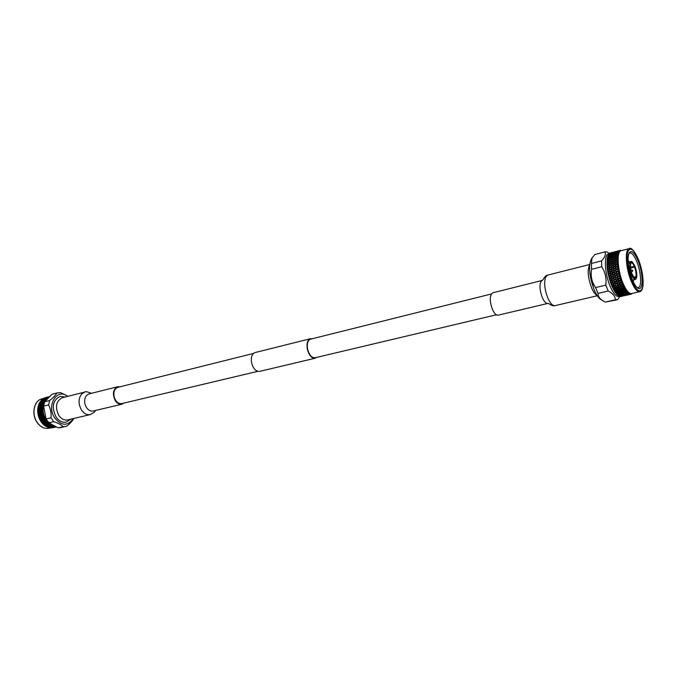 <?xml version="1.0" encoding="UTF-8"?>
<svg xmlns="http://www.w3.org/2000/svg" width="677" height="677" viewBox="0 0 677 677"><rect width="100%" height="100%" fill="white"/><g stroke="black" fill="none" stroke-linecap="round" stroke-linejoin="round"><path stroke-width="1.02" d="M253.41 353.453L117.815 387.346C114.675 388.556 113.406 391.534 114.007 396.273C115.428 401.453 118.018 403.89 121.775 403.594L257.768 371.351M312.156 338.771L310.421 338.72C307.493 339.964 306.453 343.417 307.316 349.087C308.983 355.315 311.606 358.361 315.177 358.226L316.692 357.388M310.421 338.72L254.992 352.59C251.929 353.851 250.795 357.211 251.582 362.677C253.206 368.677 255.864 371.588 259.57 371.394L315.177 358.226M491.316 293.996L310.54 339.177C307.747 340.362 306.757 343.654 307.578 349.053C309.169 354.993 311.665 357.896 315.067 357.769L496.376 314.78M124.001 403.069L121.911 404.203C119.423 404.643 117.206 403.458 115.268 400.649C112.187 393.946 112.983 389.317 117.663 386.745L120.041 386.787M95.601 410.423L94.365 412.191L90.329 414.578L67.683 419.884C64.34 420.485 61.395 419.021 58.848 415.492C54.837 407.021 55.979 401.106 62.292 397.746L84.837 392.051C85.04 391.289 87.24 391.712 91.429 393.312M73.759 418.462L73.759 418.479C72.659 420.722 70.332 423.269 66.778 426.121L60.668 427.602L58.256 427.847L63.215 426.705C61.252 424.75 58.061 423.066 53.635 421.653L51.029 417.785C51.427 413.19 50.614 408.9 48.609 404.914L43.658 406.149L46.07 418.97L51.029 417.785M53.635 421.653L48.668 422.82L58.256 427.847M48.668 422.82L46.07 418.97M73.192 418.598C67.886 426.197 61.793 426.07 54.93 418.208C45.892 405.76 56.97 387.54 67.776 396.367M65.627 426.468L63.215 426.705M45.029 425.63L44.335 425.122M52.518 427.729L51.689 427.864L52.535 427.695M51.274 427.762L50.445 427.856L51.317 427.703M50.623 426.916L50.191 427.813L49.193 427.669L50.022 427.619L51.816 425.308L51.757 425.858L50.453 425.368L50.208 425.782L50.64 424.64L50.547 425.224L49.277 424.597L49.006 425.071L49.506 423.819L49.37 424.437L48.888 423.81L47.771 424.005L48.431 422.863L48.253 423.497L47.094 422.626L46.374 423.946L47.424 421.771L47.204 422.431L46.112 421.449L45.765 422.067L46.493 420.569L46.231 421.238L45.215 420.155L44.834 420.823L45.655 419.258M48.752 427.348L50.064 425.545L48.93 427.593L47.94 427.322L48.769 427.314L50.453 425.368M47.525 426.959L48.896 424.843L47.686 427.204L46.705 426.806L47.525 426.84L49.277 424.597M46.315 426.417L48.152 423.684M46.129 426.51L45.494 426.129L46.307 426.214M44.944 425.765L46.29 423.751L45.257 425.943L44.174 425.097M43.81 424.877L45.266 422.702L44.115 425.088L43.083 424.107M42.744 423.844L43.836 422.355L43.023 424.09L42.059 422.99M41.966 422.795L42.431 421.974L42.016 422.956L41.128 421.754M41.052 421.585L44.301 416.389M53.466 425.926L46.358 420.299C42.744 414.349 42.109 408.392 44.479 402.426M52.129 425.867L51.672 425.985M53.771 426.07L52.374 427.077L53.026 425.825M52.679 426.722L53.695 426.417M54.278 426.298L53.838 426.671M55.167 426.688L54.177 426.722M66.304 422.109L66.304 422.109C62.419 422.812 59.001 421.111 56.047 417.015C59.009 421.111 62.428 422.803 66.312 422.109L70.78 419.156M65.381 396.967L60.05 396.409C52.713 400.31 51.384 407.182 56.056 417.015C51.367 407.19 52.704 400.319 60.041 396.409L60.05 396.409M54.541 427.322L55.963 427.009M55.599 427.094L54.405 427.263M53.94 426.95L55.243 426.713M53.754 426.755L53.627 427.212L55.734 426.916M55.793 426.942L54.871 427.187M54.067 427.432L52.671 427.754L54.075 427.415M52.18 426.84L52.061 427.382L53.771 426.755L52.603 426.815M50.496 427.509L54.473 427.255M54.71 427.111L53.314 427.441M54.388 427.297L52.882 427.5M52.341 426.671L52.916 426.434M50.724 427.255L52.205 426.84L50.623 426.908M50.191 427.813L51.638 427.424M52.831 427.551L51.317 427.737M50.953 426.442L49.793 426.417M50.462 427.111L51.037 426.874M45.147 425.723L47.094 422.626M44.022 424.885L46.112 421.449M45.266 422.702L45.714 421.906L45.266 422.702M42.956 423.904L45.215 420.155M44.352 420.933L44.8 420.679L44.352 421.678L44.352 420.933L43.336 420.603L42.93 421.128L44.919 417.861M43.836 422.355L44.31 421.534L43.836 422.355M41.746 422.685L44.081 418.64L43.336 420.603M42.431 421.974L42.93 421.128L42.431 421.974M43.413 417.159L43.895 416.981L43.269 418.022L43.413 417.159L42.49 416.761L42.016 417.497L43.624 415.086M42.795 418.141L43.277 417.946L42.685 418.978L42.795 418.141L41.856 417.751L41.399 418.471L41.695 417.362L43.793 414.857L42.49 416.761M42.211 419.097L42.676 418.885L42.126 419.918L42.211 419.097L41.246 418.716L40.806 419.427L41.856 417.751M41.644 420.028L42.109 419.808L41.593 420.823L41.644 420.028L40.662 419.672L40.256 420.366L41.246 418.716M41.06 421.576L41.568 420.705L41.052 421.576M40.231 420.256L40.662 419.672M43.404 413.283L42.617 413.765L43.404 413.283M42.169 414.942L42.913 413.918L42.16 414.942L43.032 415.356M39.52 418.851L41.627 415.712M43.142 411.692L42.329 412.141L43.142 411.692M40.722 412.75L43.015 410.101L40.722 412.75L41.585 413.224L42.634 412.327L40.738 414.222L41.314 413.452L42.617 413.765M40.307 415.373L39.74 416.177M38.919 417.37L39.808 415.509L41.153 415.813M38.851 413.215L43.015 408.519L38.851 413.215L39.748 413.698L40.755 412.784L39.918 413.791L40.738 414.222M39.444 413.909L39.951 413.808L39.148 414.823L39.444 413.909L38.64 413.478L38.047 414.248L38.868 414.679M39.173 414.84L38.42 415.847L38.674 414.942L39.994 415.255M38.064 414.231L38.64 413.478M38.081 414.273L38.284 415.492M43.15 406.97L42.262 407.309L43.15 406.97M42.008 407.571L42.516 407.579L41.517 408.586L42.008 407.571L41.373 407.165L40.392 407.782L43.413 405.464L41.373 407.165M41.001 408.595L41.517 408.586L40.552 409.61L41.001 408.595L40.349 408.18L39.647 409.052L40.349 408.18M40.036 409.627L40.552 409.61L39.613 410.626L40.036 409.627L39.359 409.204L38.682 410.067L39.359 409.204M39.105 410.668L39.613 410.626L38.716 411.65L39.105 410.668L38.403 410.237L37.743 411.083M38.2 411.709L38.716 411.65L37.81 412.632L38.2 411.709L37.743 411.091L41.796 413.334M38.581 413.063L39.918 413.791M37.726 411.024L38.403 410.237M43.802 404.034L42.879 404.296L43.802 404.034M42.592 404.541L43.091 404.609L41.966 405.565L42.592 404.541L42.059 404.177L41.009 404.77L43.988 402.46L42.059 404.177M41.458 405.506L41.966 405.565L40.865 406.53L41.458 405.506L40.908 405.134L40.095 406.031L40.908 405.134M40.358 406.496L40.865 406.53L39.808 407.52L40.358 406.496L39.782 406.107L38.995 407.004L39.782 406.107M39.291 407.495L39.808 407.52L38.775 408.51L39.291 407.495L38.691 407.097L37.904 407.842L38.691 407.097M38.259 408.502L38.775 408.51L37.734 409.407L37.929 407.986M38.403 409.83L42.389 412.555M38.521 408.248L42.202 410.931M44.927 401.427L44.157 401.952L44.86 401.368M43.675 401.825L44.157 401.952L42.905 402.815L43.675 401.825L42.126 402.079L45.384 400.022L43.235 401.537M42.423 402.705L42.905 402.815L41.695 403.704L42.423 402.705L41.957 402.4L41.043 403.289L41.957 402.4M41.204 403.602L41.695 403.704L40.51 404.618L41.204 403.602L40.713 403.28L39.825 404.177L40.713 403.28M40.011 404.533L40.51 404.618L39.351 405.548L40.011 404.533L39.503 404.194L38.623 404.88L39.351 405.548L38.2 406.327L39.351 405.548L42.228 407.715M38.767 406.708L42.143 409.306M38.657 404.905L39.503 404.194M46.501 399.269L45.664 399.709L46.501 399.269M45.215 399.54L45.664 399.709L44.31 400.462L45.215 399.54L43.692 399.828L46.239 398.651L44.843 399.354M43.853 400.302L44.31 400.462L42.989 401.241L43.853 400.302L43.472 400.09L42.439 400.936L43.472 400.09M42.524 401.097L42.989 401.241L41.686 402.053L42.524 401.097L40.992 401.368L42.118 400.86M41.212 401.918L41.686 402.053L40.417 402.891L41.212 401.918L39.825 402.273L40.417 402.891L39.164 403.754L42.439 406.158M39.207 403.551L40.417 402.891L42.778 404.668M47.39 398.381L46.552 398.787L47.356 398.304M40.654 401.571L39.96 402.003L40.798 401.656M48.177 397.585L47.542 397.949M47.525 397.941L48.49 397.196L47.136 397.805M46.095 398.609L44.69 399.261L45.782 398.465M44.521 399.193L43.294 399.946L44.42 399.142M42.854 399.768L43.294 399.946L41.923 400.666L42.854 399.768L41.466 400.124L41.923 400.666L40.569 401.41L43.243 403.247M41.475 400.496L40.755 400.894L41.475 400.496L43.836 401.926M49.125 396.688L47.94 397.01L48.871 396.917M47.94 397.01L47.094 397.551L48.295 397.001M45.664 398.423L46.789 397.729M47.128 397.797L44.242 399.066M44.233 399.083L45.342 398.313M43.819 398.897L42.583 399.633M41.644 399.912L42.397 399.548L41.644 399.912M48.008 396.959L46.434 397.475L47.855 397.145M46.078 397.492L47.483 397.145L45.232 398.025L46.434 397.475M46.721 397.695L43.81 398.897M43.793 398.905L44.919 398.203M44.851 398.169L43.48 398.795M47.593 397.069L48.752 396.773M45.731 397.543L47.119 397.187L45.994 397.619M44.47 398.101L43.683 398.389L44.572 397.958M45.604 397.611L44.8 397.856L45.604 397.611M45.351 419.926L45.892 420.375M44.564 418.53L45.359 418.724L44.42 418.767M43.895 417.049L44.665 417.294L43.734 417.294M43.336 415.5L44.09 415.796L43.159 415.763M42.905 413.909L43.624 414.256L42.71 414.172M42.6 412.293L43.286 412.674M42.431 410.668L43.083 411.074M42.389 409.043L42.998 409.483M42.482 407.452L43.057 407.909M42.71 405.904L43.235 406.378M43.066 404.423L43.548 404.905M43.548 403.01L43.98 403.5M44.157 401.706L44.538 402.189M42.913 399.777L44.53 400.708M44.868 400.505L45.207 400.97M44.784 399.303L45.342 399.616M45.689 399.422L45.977 399.879M46.603 398.474L46.848 398.905M47.72 398.034L47.229 397.831M56.86 393.024L51.934 394.293L44.707 401.766L49.649 400.522C53.28 397.687 55.683 395.19 56.86 393.024L60.431 392.567L68.123 396.282M45.452 400.674L46.798 399.015M40.84 421.416L40.29 420.417M40.036 420.045L39.562 418.987M39.334 418.589L38.944 417.489M38.75 417.066L38.445 415.94M37.946 413.884L37.844 412.682M37.734 412.259L37.684 411.396M37.667 410.643L37.768 409.526M37.726 409.043L37.81 408.214M37.92 407.486L38.217 406.505M38.242 405.988L38.631 405.091M38.699 404.567L39.164 403.754M39.274 403.23L39.816 402.527M48.609 404.914L49.649 400.522M43.658 406.149L44.707 401.766M51.934 394.293L57.443 392.855M39.825 402.273L40.265 402.553M39.164 403.526L39.638 403.847M40.552 403.179L40.095 402.874M40.417 402.646L40.874 402.95M41.805 402.299L41.365 402.011M41.695 401.799L42.126 402.079M43.083 401.444L42.659 401.182M38.623 404.88L39.139 405.235M39.808 403.957L40.307 404.296M41.035 403.052L41.509 403.374M42.279 402.18L42.736 402.476M43.556 401.326L43.997 401.605M39.588 405.98L39.038 405.608M39.325 405.362L39.875 405.726M40.722 405.007L40.188 404.651M40.485 404.414L41.009 404.77M41.881 404.059L41.373 403.72M41.678 403.484L42.177 403.822M43.074 403.137L42.583 402.807M42.896 402.587L43.379 402.9M38.961 406.843L39.562 407.232M40.061 405.853L40.637 406.242M41.195 404.888L41.746 405.261M42.355 403.941L42.879 404.296M38.166 410.093L37.684 409.788M39.131 409.06L38.479 408.646M38.733 408.383L39.384 408.798M40.129 408.036L39.503 407.63M39.774 407.376L40.392 407.782M41.162 407.021L40.561 406.623M40.84 406.369L41.432 406.767M42.236 406.022L41.652 405.641M41.932 405.388L42.507 405.768M37.709 411.007L38.428 411.438M38.64 409.974L39.334 410.397M39.604 408.942L40.282 409.365M40.612 407.918L41.255 408.333M41.644 406.902L42.262 407.309M38.369 413.325L37.819 413.021M39.207 412.285L38.454 411.853M38.674 411.591L39.427 412.022M40.07 411.244L39.342 410.812M39.579 410.55L40.298 410.981M40.975 410.203L40.273 409.771M40.51 409.509L41.212 409.94M41.906 409.162L41.229 408.739M41.483 408.476L42.152 408.9M38.674 414.942L38.09 414.637M40.248 412.868L39.469 412.437M39.681 412.166L40.451 412.606M41.077 411.828L40.324 411.396M40.552 411.125L41.297 411.565M41.949 410.778L41.221 410.347M41.449 410.084L42.177 410.516M39.105 416.524L38.479 416.228M38.42 415.847L39.283 416.27M39.808 415.509L38.961 415.086M40.552 414.485L39.723 414.053M41.314 413.452L40.518 413.021M42.118 412.411L41.339 411.971M41.559 411.709L42.329 412.141M39.664 418.064L39.004 417.785M38.911 417.413L39.825 417.819M40.307 417.074L39.41 416.668M39.579 416.414L40.476 416.82M40.984 416.076L40.104 415.653M41.686 415.06L40.832 414.629M41.026 414.366L41.872 414.798M42.423 414.028L41.593 413.596M40.332 419.545L39.647 419.275M39.528 418.928L40.476 419.3M40.916 418.589L39.977 418.2M40.138 417.954L41.077 418.344M41.534 417.616L40.612 417.218M40.781 416.964L41.695 417.362M42.177 416.626L41.28 416.211M41.458 415.957L42.346 416.372M42.854 415.619L41.982 415.204M41.111 420.942L40.4 420.696M40.256 420.366L41.246 420.713M40.806 419.427L41.788 419.791M41.399 418.471L42.355 418.851M42.016 417.497L42.947 417.895M42.659 416.507L43.573 416.914M42.482 421.382L41.458 421.052M41.593 420.823L42.609 421.153M42.989 420.493L41.982 420.146M42.126 419.918L43.125 420.265M43.523 419.579L42.541 419.215M42.685 418.978L43.666 419.342M44.081 418.64L43.116 418.268M43.269 418.022L44.233 418.403M41.999 422.236L41.255 422.025M41.085 421.712L42.118 422.025M43.87 421.796L42.829 421.483M42.956 421.263L43.997 421.576M43.463 420.375L44.487 420.713M44.868 420.045L43.861 419.698M44.005 419.469L45.004 419.816M42.964 423.43L42.202 423.243M42.016 422.956L43.074 423.227M43.413 422.626L42.355 422.338M42.473 422.126L43.523 422.414M45.283 422.186L44.233 421.898M44.352 421.678L45.401 421.974M45.748 421.348L44.707 421.043M44.834 420.823L45.875 421.128M44.022 424.496L43.235 424.344M43.023 424.09L44.123 424.31M44.42 423.76L43.336 423.514M43.446 423.32L44.53 423.565M44.843 422.99L43.768 422.719M43.887 422.516L44.953 422.786M46.721 422.541L45.647 422.279M45.765 422.067L46.831 422.338M45.139 425.427L44.335 425.308M44.115 425.088L45.232 425.258M45.511 424.758L44.394 424.564M44.496 424.386L45.604 424.581M45.892 424.056L44.792 423.836M44.902 423.641L45.994 423.87M46.298 423.311L45.215 423.074M45.325 422.871L46.4 423.125M45.257 425.943L46.4 426.061M46.654 425.621L45.52 425.478M45.613 425.317L46.747 425.461M47.018 424.987L45.892 424.817M45.985 424.648L47.111 424.817M47.382 424.318L46.273 424.124M46.374 423.946L47.483 424.14M47.771 423.616L46.671 423.396M46.772 423.201L47.872 423.43M46.451 426.654L47.61 426.713M47.847 426.332L46.705 426.248M46.789 426.104L47.932 426.188M48.185 425.774L47.043 425.664M47.136 425.503L48.27 425.63M48.532 425.181L47.398 425.038M47.492 424.877L48.626 425.021M48.888 424.547L47.762 424.377M47.864 424.208L48.989 424.377M47.686 427.204L48.846 427.204M49.082 426.882L47.923 426.857M47.999 426.73L49.159 426.764M49.404 426.408L48.245 426.349M48.329 426.214L49.48 426.282M49.726 425.892L48.575 425.808M48.668 425.664L49.81 425.757M50.064 425.334L48.922 425.224M49.006 425.071L50.149 425.19M48.93 427.593L50.098 427.534M50.326 427.272L49.167 427.305M49.243 427.204L50.411 427.179M50.64 426.882L49.48 426.882M49.556 426.772L50.724 426.772M49.878 426.298L51.037 426.332M51.274 425.968L50.123 425.918M50.208 425.782L51.359 425.841M51.587 427.492L50.42 427.593M50.809 427.162L51.977 427.102M51.122 426.764L52.281 426.738M52.518 426.442L51.35 426.451M51.435 426.332L52.603 426.332M51.444 427.872L52.594 427.686M53.153 427.322L51.985 427.458M53.458 427.06L52.298 427.162M52.374 427.077L53.542 426.984M52.992 427.619L54.143 427.399M55.023 426.891L53.864 427.018M492.78 292.811C489.479 295.426 489.437 301.13 492.653 309.914C494.498 313.671 496.351 315.423 498.221 315.16L547.803 303.431C546.068 303.651 544.291 301.815 542.48 297.931C539.958 291.508 539.357 286.202 540.678 281.996L542.201 280.43L492.78 292.811M589.633 264.952C587.196 269.835 587.856 277.494 591.613 287.92C593.407 292.049 595.21 294.537 597.038 295.375M609.029 253.782L608.521 253.909C603.706 254.467 604.544 273.254 610.087 286.126C613.218 293.336 616.155 296.797 618.888 296.492L619.404 296.374M605.238 251.819L594.838 254.527L605.238 251.819L607.125 252.022L609.427 253.469M594.838 254.527L591.994 258.039L591.444 263.455L601.608 260.882C604.891 257.277 605.991 254.298 604.891 251.937M601.608 260.882L601.76 266.772L591.563 269.319C590.437 276.004 591.774 282.089 595.565 287.573L598.011 293.403C597.994 296.306 599.67 298.794 603.046 300.876L605.289 302.094L615.427 299.767C615.215 296.34 612.82 293.42 608.234 290.992L598.011 293.403M595.565 287.573L605.797 285.127C606.626 278.416 605.28 272.298 601.76 266.772M605.797 285.127L608.234 290.992M591.994 258.039L591.046 259.613C588.338 266.645 589.388 276.724 594.194 289.832C596.327 294.8 598.519 298.015 600.753 299.462L603.046 300.876M591.444 263.455L591.563 269.319M633.418 282.089L633.359 279.965M637.125 287.53L638.208 287.623C641.991 287.158 641.119 272.036 636.795 261.618C634.29 255.601 631.937 252.699 629.754 252.91L628.84 253.494M628.975 261.94L628.044 260.027M621.164 250.676C616.468 251.201 617.416 270.089 622.933 283.062C626.039 290.34 628.933 293.843 631.599 293.556L639.74 291.677C637.116 291.948 634.247 288.427 631.15 281.107C625.658 268.067 624.634 249.111 629.255 248.603L621.164 250.676M621.664 250.549L620.039 250.549L620.377 250.989L619.743 250.761L619.802 251.539L618.905 251.81L619.294 252.335L618.448 252.783L618.871 253.342L618.262 253.316L618.524 254.56L617.788 255.373L618.27 255.974L617.602 256.964L618.101 257.573L617.542 257.768L618.033 259.325L617.5 260.637L618.05 261.246L617.534 261.576L619.43 274.058L620.064 274.473L619.7 275.141L620.682 276.732L620.352 277.443L621.359 278.932L621.461 280.845L622.095 281.065L621.824 281.835L622.874 283.104L621.799 284.653L616.544 288.681L618.143 287.319L618.279 287.81L616.595 288.639L615.605 290.094L615.088 289.925M608.284 259.139L609.765 257.751L608.395 257.565L607.244 258.487L607.929 257.505L607.404 257.624L607.574 257.099L610.036 256.312L608.699 256.194L607.531 257.116L608.251 256.168L607.726 256.422C605.983 264.115 607.303 273.889 611.695 285.736L617.035 294.63L618.592 294.969L619.912 294.08M611.856 285.652L611.644 285.135L612.541 284.475L611.856 285.652L613.244 286.413L614.919 285L612.473 287.116L613.345 286.43L612.693 287.598L612.389 287.293M612.025 284.78L611.458 284.645L611.644 285.135M611.458 284.645L611.086 284.137L612.423 284.399L614.132 282.978L611.568 285.372M611.06 283.578L610.857 283.037L611.771 282.402L611.255 284.12M611.238 282.664L610.679 282.521L610.857 283.037M610.679 282.521L610.332 282.038L611.653 282.267L615.021 279.288L610.789 283.341M610.307 281.404L610.129 280.845L611.06 280.236L610.493 281.962M610.519 280.464L609.96 280.303L610.129 280.845M609.96 280.303L609.791 279.736L610.933 280.05L612.71 278.653L610.062 281.2M609.622 279.161L609.461 278.577L610.417 278.01L609.791 279.736M609.859 278.188L609.308 278.027L609.461 278.577M609.308 278.027L609.156 277.443L610.282 277.773L612.093 276.402L609.393 278.992M609.004 276.859L608.86 276.267L609.833 275.742L609.156 277.443M609.266 275.877L608.733 275.708L608.86 276.267M608.733 275.708L608.598 275.116L609.698 275.454L611.551 274.117L608.792 276.741M608.462 274.532L608.335 273.94L609.334 273.457L608.598 275.116M608.75 273.542L608.225 273.381L608.335 273.94M608.225 273.381L608.115 272.797L609.198 273.127L611.094 271.841L608.268 274.456M608.005 272.205L607.904 271.621L608.911 271.189L608.115 272.797M608.327 271.232L607.811 271.071L607.904 271.621M607.811 271.071L607.718 270.487L608.775 270.817L610.713 269.581L607.819 272.188M607.633 269.911L607.548 269.336L608.581 268.964L607.718 270.487M607.98 268.955L607.481 268.803L607.548 269.336M607.481 268.803L607.413 268.236L608.445 268.541L610.417 267.381L607.464 269.937M607.345 267.677L607.286 267.119L608.335 266.797L607.413 268.236M607.734 266.746L607.244 266.603L607.286 267.119M607.244 266.603L607.193 266.061L608.208 266.34L610.222 265.249L607.193 267.753M607.159 265.519L607.582 264.622L608.183 264.715L607.193 266.061M607.582 264.622L607.125 264.986M607.1 264.495L607.083 263.979L608.073 264.233L609.512 263.108L610.112 263.226L608.183 264.715L608.073 264.233M607.066 263.471L607.523 262.617L608.124 262.752L607.083 263.979M607.523 262.617L607.057 262.964M607.057 262.507L607.057 262.024L608.022 262.244L609.503 261.17L609.985 261.288L608.124 262.752L608.022 262.244M609.503 261.17L608.056 260.857L607.057 262.024M607.066 261.55L608.014 260.882M607.565 260.747L607.083 261.085M607.108 260.653L610.011 259.511M609.588 259.376L608.174 259.122L607.134 260.205M607.167 259.773L608.09 259.173M607.701 259.037L607.21 259.35M607.252 258.961L608.225 258.707M607.828 256.134L610.654 255.187M610.4 255.068L607.929 255.838M608.039 255.542L608.877 255.144M608.657 255.034L608.141 255.271M610.849 254.044L608.369 254.78L611.043 254.146M609.148 254.12L608.623 254.332L609.308 254.205M609.715 253.435L609.182 253.621L609.816 253.494M611.974 252.673L609.478 253.35L612.05 252.724M610.349 252.978L609.808 253.139L610.392 253.012M612.643 252.343L613.751 252.056M638.081 260.797C643.514 273.787 643.438 292.185 637.793 288.038C635.931 286.769 634.07 283.883 632.216 279.389C628.07 267.652 627.063 258.775 629.195 252.733C631.565 249.847 634.527 252.538 638.081 260.797M630.634 274.887L631.624 274.65C629.948 269.886 629.407 265.943 629.999 262.82L628.248 263.251M628.214 262.879L630.135 262.405L630.998 261.432L632.039 261.745M630.625 267.999L634.561 267.034L635.034 266.374L630.558 267.347M636.422 278.019L635.906 276.758C636.363 274.16 635.915 270.918 634.561 267.034M635.906 276.758L633.824 277.257M634.095 277.587L636.152 277.35L636.473 278.145L635.39 279.474C634.332 279.601 633.173 278.23 631.912 275.378L632.157 274.625L630.659 274.989M634.459 277.917L635.779 277.181M632.631 270.335L632.69 271.164L632.631 270.335M593.611 288.394L589.802 272.721M630.651 263.683L630.515 262.574L632.2 261.838L634.747 265.655L634.273 266.315L630.541 267.237M631.912 275.378L630.862 275.632M629.999 262.82L630.702 263.793C630.202 266.493 630.668 269.886 632.098 273.973L631.624 274.65M611.339 252.724L614.251 251.979L611.289 252.8M616.544 251.345L617.661 251.057M610.705 253.181L613.616 252.436L610.595 253.325M612.964 252.419L615.884 251.675L612.88 252.538M615.241 251.726L618.169 250.981L615.19 251.802M617.534 251.091L620.462 250.338L617.517 251.116M610.138 253.867L613.057 253.122L609.977 254.078M612.372 252.995L615.283 252.242L612.228 253.173M614.614 252.174L617.542 251.429L614.496 252.326M616.882 251.421L619.81 250.668L616.789 251.531M620.386 250.38L619.108 250.795M620.462 250.338L620.919 250.617M609.655 254.78L612.575 254.036L609.444 255.043M611.847 253.79L614.767 253.046L611.661 254.036M614.056 252.859L616.984 252.115L613.887 253.08M616.29 251.988L619.218 251.235L616.146 252.174M619.743 250.761L618.431 251.319M619.81 250.668L620.31 250.964M609.249 255.914L610.578 256.016L612.169 255.17L610.849 255.094L609.004 256.219M611.399 254.814L614.327 254.07L613.015 254.036L611.17 255.111M613.574 253.782L616.51 253.029L613.362 254.044M615.765 252.792L618.71 252.039L615.579 253.029M619.176 251.387L617.822 252.072M619.218 251.235L619.751 251.531M610.349 257.835L611.856 256.507L610.502 256.355L608.64 257.598M611.035 256.058L612.389 256.202L613.971 255.314L612.626 255.195L610.772 256.388M613.167 254.916L614.513 255.017L616.112 254.163L614.775 254.087L612.922 255.221M615.325 253.816L618.27 253.063L616.95 253.029L615.105 254.103M618.676 252.242L617.306 253.037M618.71 252.039L619.26 252.318M610.172 259.486L611.627 258.047L610.239 257.819L608.378 259.156M612.211 258.14L613.701 256.752L612.321 256.566L610.459 257.852M614.284 256.837L615.799 255.508L614.428 255.356L612.567 256.6M614.97 255.06L616.341 255.195L617.923 254.307L616.569 254.197L614.708 255.381M618.262 253.316L616.865 254.213M618.27 253.063L618.837 253.333M617.492 259.604L615.444 260.637L616.028 260.763L610.222 265.249L610.104 264.783L612.126 263.734L613.464 262.117L614.064 262.236L615.427 260.637L613.946 260.29L610.112 263.226L610.002 262.727L612.067 261.762L613.447 260.18L611.991 259.858L610.112 261.314L611.5 259.756L610.07 259.469L608.2 260.882M608.158 260.873L608.073 260.4M612.093 259.883L613.523 258.377L612.11 258.123L610.239 259.503M614.115 258.496L615.579 257.04L614.174 256.82L612.304 258.157M616.163 257.142L617.661 255.754L616.273 255.567L614.403 256.854M617.932 254.603L616.519 255.593M617.923 254.307L618.499 254.552M611.5 259.756L611.949 259.883M614.047 260.315L615.452 258.758L614.014 258.47L612.135 259.892M613.523 258.377L613.954 258.512M616.053 258.885L617.483 257.378L616.062 257.125L614.183 258.504M617.686 256.092L616.265 257.158M617.661 255.754L618.245 255.965M613.447 260.18L613.929 260.298M617.534 261.576L610.417 267.381L614.056 263.793L618.033 261.237L616.028 260.763L617.407 259.181L615.952 258.859L614.064 260.315M615.452 258.758L615.909 258.885M617.542 257.768L616.095 258.893M617.483 257.378L618.084 257.556M610.646 264.91L608.335 266.797L608.208 266.34M617.407 259.181L618.016 259.316M614.665 263.869L608.987 268.701L608.445 268.541M617.669 263.683L614.377 266.399L615.647 264.775L616.18 264.927L612.533 267.982L613.777 266.366L614.318 266.526L610.713 269.581L611.932 267.974L612.473 268.134L609.325 270.986L608.775 270.817M618.152 263.277L616.256 264.825L616.129 264.368L618.143 263.26L611.111 261.542M617.898 265.883L614.674 268.608L615.901 266.992L616.451 267.153L612.863 270.216L614.073 268.617L614.631 268.786L610.95 271.477L612.829 270.428L609.757 273.296L609.198 273.127M618.372 265.401L616.502 267L618.355 265.392L607.142 262.524M618.219 268.151L613.15 272.154L614.462 270.927L615.029 271.096L611.416 273.804L612.71 272.577L613.269 272.746L610.273 275.632L609.698 275.454M618.651 267.618L616.84 269.243L618.651 267.61L606.947 264.402M618.634 270.47L615.52 273.153L616.688 271.604L617.255 271.773L613.794 274.777L614.944 273.254L615.511 273.432L614.234 274.667L612.093 276.402L613.218 274.913L613.794 275.082L610.866 277.942L610.282 277.773M607.066 266.45L619.032 269.878L617.272 271.519L619.04 269.895M619.133 272.814L615.926 275.167L617.204 273.94L617.779 274.117L614.377 277.054L615.495 275.59L616.078 275.759L612.71 278.653L613.811 277.231L614.403 277.401L611.526 280.219L610.933 280.05M619.514 272.162L617.771 273.813L619.497 272.171L607.286 268.591M619.7 275.141L611.653 282.267M620.047 274.464L618.355 276.089L620.047 274.456L607.591 270.8M616.815 280.143L615.731 281.454L616.815 280.143L615.071 279.669M620.352 277.443L617.229 279.736L618.456 278.552L619.049 278.712L613.032 284.543L612.423 284.399M607.98 273.059L620.665 276.732L619.006 278.323L620.657 276.724M621.054 279.686L618.583 282.072L617.974 281.92L619.709 280.498L618.093 282.03L615.731 281.454L614.132 282.978L615.731 281.454L609.647 279.855M608.462 275.336L621.342 278.932L619.709 280.498L621.351 278.949M621.824 281.835L620.97 282.647L620.36 282.504L622.078 281.073L620.479 282.58L618.093 282.03L613.853 286.54L613.244 286.413M622.078 281.073L609.021 277.612M622.882 283.104L618.668 287.463L618.059 287.353L622.865 283.104L620.479 282.58L618.88 284.052L619.954 282.884L620.564 283.028L617.204 285.474L618.88 284.052L617.813 285.601L615.74 286.887L616.806 285.838L617.306 285.491L617.416 285.965L615.249 287.26L615.74 286.887L615.867 287.378L614.191 288.25L613.565 289.401L613.244 289.071L614.191 288.25L613.244 289.071M615.063 289.942L615.215 290.425L614.462 291.034L614.115 290.678L616.595 288.639L614.716 288.402M615.968 291.491L615.368 292.481L615.004 292.109L615.808 291.542M617.492 290.272L617.636 290.729L616.036 291.44M615.503 291.855L614.462 291.254L615.884 291.559L617.356 290.331M617.136 288.808L618.939 289.079L620.538 287.725L620.707 288.207L617.534 290.238M615.605 290.094L617.407 290.34L618.913 289.079M622.637 283.883L623.703 285L622.036 286.413L623.686 285.009L623.483 285.787L622.121 286.379L621.097 287.869L620.479 287.767L622.121 286.379L620.606 287.666M619.734 294.309L617.179 294.766L616.781 294.377L617.314 294.292L616.239 293.767L617.703 294.046L618.837 293.302L616.282 293.733L615.901 293.344L616.662 292.896M618.406 291.728L616.984 292.769M616.408 293.183L615.351 292.608L616.798 292.904L618.211 291.787M619.92 290.56L620.064 290.992L618.482 291.669M616.502 291.618L618.313 291.795L619.751 290.619M621.452 289.35L621.596 289.798L619.98 290.518M618.025 290.416L619.836 290.628L621.317 289.409M621.097 287.869L622.916 288.148L624.549 286.777L623.534 288.233L621.494 289.316M619.557 289.172L621.368 289.409L622.882 288.14M623.483 285.787L624.549 286.777M618.321 294.063L620.124 294.08L621.258 293.378L617.94 293.894M619.836 293.073L621.647 293.133L622.781 292.388L619.438 292.896M617.416 292.946L619.218 293.048L620.606 291.973M622.358 290.805L620.936 291.846M618.93 291.846L620.741 291.982L622.163 290.856M623.889 289.638L624.042 290.061L622.442 290.738M620.454 290.695L622.273 290.865L623.729 289.688M621.994 289.485L623.813 289.697L625.413 288.36L625.252 289.13L623.957 289.587M625.421 288.351L624.355 287.547M618.067 295.57L620.606 295.096L618.067 295.57L618.363 294.977M619.21 294.96L622.138 294.275L618.88 294.808M620.733 294.08L623.678 293.395L620.386 293.92M622.265 293.141L624.067 293.166L625.218 292.456L621.884 292.98M623.796 292.151L625.607 292.21L626.758 291.457L623.39 291.973M621.359 292.024L623.178 292.125L624.575 291.051M622.891 290.924L624.71 291.059L626.293 289.773L626.149 290.518L624.905 290.924M625.252 289.13L626.301 289.781M619.074 295.857L618.499 295.9L619.193 295.688M621.452 295.646L618.922 296.154L621.554 295.502M620.073 295.621L623.001 294.944L619.81 295.502M621.613 294.859L624.549 294.182L621.317 294.723M623.145 294.046L626.098 293.361L622.823 293.894M624.685 293.158L627.647 292.472L624.329 293.006M626.758 291.457L625.853 292.058M627.181 290.966L626.149 290.518M619.904 296.281L619.337 296.348L619.98 296.162M622.265 295.951L619.734 296.492L622.324 295.857M620.902 296.052L623.83 295.375L620.707 295.959M622.459 295.409L625.396 294.732L622.222 295.299M624.008 294.715L626.953 294.03L623.737 294.588M625.556 293.945L628.51 293.259L625.26 293.81M627.046 291.694L628.053 291.965L627.934 292.659L626.784 292.972M627.647 292.472L628.061 291.965M620.691 296.475L620.132 296.568L620.733 296.408M623.026 296.027L620.504 296.585L623.043 295.984M621.689 296.238L624.609 295.561L621.579 296.188M623.263 295.722L626.191 295.045L623.111 295.646M624.829 295.147L627.774 294.461L624.634 295.054M626.394 294.503L629.348 293.818L626.166 294.393M628.51 293.259L627.697 293.674M621.427 296.416L620.987 296.518M624.025 295.79L626.953 295.113L623.957 295.764M625.616 295.333L628.552 294.656L625.497 295.282M627.198 294.817L630.152 294.131L627.046 294.74M628.789 293.395L629.72 293.285L629.618 293.894L628.586 294.14M629.348 293.818L629.695 293.31M629.28 294.597L626.327 295.282M627.951 294.884L630.896 294.207L627.892 294.85M629.618 293.894L630.507 293.59L630.414 294.148L629.449 294.368M630.152 294.131L630.473 293.64M630.414 294.148L631.243 293.683L631.15 294.165L629.974 294.444M630.896 294.207L631.192 293.733M631.15 294.165L632.369 293.386M621.131 284.518L610.332 282.038M615.418 285.085L611.086 284.137M613.032 286.371L612.067 286.159M612.846 286.777L611.881 286.134M613.709 288.639L612.71 287.996L614.098 288.292M614.598 290.331L613.582 289.705L614.987 290.01M618.203 295.189L617.179 294.766M619.861 296.518L617.61 299.598L615.427 299.767M634.273 266.315C633.223 263.937 632.259 262.803 631.362 262.904L630.888 263.251M630.837 263.378L630.981 263.074C631.929 261.881 633.13 262.888 634.594 266.112M608.149 273.28L608.301 274.177M608.344 274.388L608.513 275.251M610.138 281.268L610.409 282.055M613.565 289.401L613.794 289.832M613.134 288.537L613.345 288.961M612.693 287.598L612.913 288.072M612.279 286.659L612.473 287.116M627.934 292.659L628.899 292.76M605.289 302.094L616.933 299.86M629.559 294.419L630.812 294.19M628.781 294.233L630.05 294.063M627.96 293.793L629.238 293.691M627.105 293.124L628.391 293.082M626.225 292.219L627.52 292.236M625.336 291.102L626.631 291.169M624.431 289.764L625.726 289.891M625.861 290.23L624.042 290.061M624.321 291.33L622.501 291.203M623.534 288.233L624.829 288.41M624.956 288.791L623.145 288.554M623.415 290.001L621.596 289.798M621.884 291.161L620.064 290.992M620.352 292.261L618.55 292.134M622.654 286.523L623.94 286.743M624.067 287.166L622.256 286.87M622.518 288.47L620.707 288.207M620.978 289.731L619.167 289.494M619.447 290.932L617.636 290.729M617.932 292.083L616.121 291.914M621.799 284.653L623.077 284.915M623.195 285.372L621.393 285.017M620.225 286.083L622.036 286.413M621.638 286.76L619.827 286.439M618.668 287.463L620.479 287.767M620.09 288.106L618.279 287.81M618.55 289.409L616.739 289.138M617.018 290.653L615.215 290.425M619.387 284.137L621.181 284.526M620.784 284.899L618.981 284.518M617.813 285.601L619.607 285.965M619.21 286.32L617.416 285.965M616.256 287.023L618.059 287.353M617.661 287.7L615.867 287.378M616.129 289.045L614.327 288.74M620.97 282.647L622.248 282.944M622.358 283.435L620.564 283.028M616.992 283.595L618.77 284.002M618.372 284.382L616.586 283.976M616.806 285.838L615.012 285.457M613.853 286.54L615.647 286.904M615.249 287.26L613.455 286.904M620.191 280.523L621.461 280.845M621.554 281.361L619.785 280.921M618.583 282.072L620.36 282.504M619.954 282.884L618.177 282.461M614.614 283.02L616.383 283.451M615.977 283.841L614.208 283.409M613.032 284.543L614.809 284.949M614.411 285.322L612.626 284.924M619.472 278.306L620.716 278.645M620.809 279.186L619.049 278.712M617.83 279.897L619.59 280.363M619.176 280.76L617.416 280.303M616.214 281.48L617.974 281.92M617.568 282.317L615.799 281.869M612.245 282.427L614.014 282.876M613.607 283.265L611.839 282.817M618.812 276.021L620.039 276.377M620.107 276.927L618.38 276.436M617.136 277.646L618.871 278.137M618.456 278.552L616.713 278.061M615.486 279.262L617.229 279.736M613.861 280.853L615.613 281.319M615.198 281.717L613.447 281.26M618.219 273.694L619.43 274.058M619.48 274.617L617.779 274.117M616.51 275.344L618.219 275.844M617.796 276.267L616.078 275.759M614.826 276.986L616.544 277.477M616.121 277.892L614.403 277.401M613.167 278.611L614.894 279.102M614.479 279.508L612.744 279.017M611.526 280.219L613.26 280.693M612.854 281.099L611.111 280.625M617.703 271.35L618.888 271.714M618.922 272.281L617.255 271.773M615.952 273.009L617.636 273.516M617.204 273.94L615.511 273.432M614.234 274.667L615.926 275.167M615.495 275.59L613.794 275.082M612.541 276.309L614.242 276.817M613.811 277.231L612.11 276.724M610.866 277.942L612.575 278.442M612.16 278.856L610.442 278.357M617.263 269.031L618.431 269.378M618.448 269.945L616.806 269.446M615.478 270.673L617.128 271.181M616.688 271.604L615.029 271.096M613.717 272.332L615.385 272.839M614.944 273.254L613.269 272.746M611.983 273.982L613.658 274.49M613.218 274.913L611.543 274.397M610.273 275.632L611.957 276.14M611.534 276.555L609.842 276.047M616.916 266.738L618.059 267.085M618.059 267.635L616.451 267.153M615.088 268.371L616.713 268.862M616.248 269.277L614.631 268.786M613.286 270.005L614.919 270.504M614.462 270.927L612.829 270.428M611.509 271.655L613.15 272.154M612.71 272.577L611.06 272.069M609.757 273.296L611.416 273.804M610.976 274.227L609.317 273.72M616.662 264.521L617.779 264.842M617.754 265.376L616.18 264.927M614.792 266.112L616.375 266.577M615.901 266.992L614.318 266.526M612.939 267.728L614.538 268.202M614.073 268.617L612.473 268.134M611.128 269.353L612.736 269.835M612.279 270.258L610.662 269.768M609.325 270.986L610.95 271.477M610.502 271.9L608.877 271.401M616.502 262.388L617.593 262.684M617.542 263.201L616.011 262.786M614.581 263.937L616.129 264.368M615.647 264.775L614.098 264.335M612.685 265.511L614.251 265.959M613.777 266.366L612.211 265.917M610.823 267.102L612.397 267.567M611.932 267.974L610.358 267.508M608.987 268.701L610.578 269.184M610.121 269.598L608.521 269.116M616.434 260.383L617.5 260.637M617.432 261.127L615.935 260.755M614.471 261.864L615.977 262.253M615.486 262.642L613.971 262.253M612.533 263.387L614.056 263.793M613.574 264.191L612.042 263.776M610.62 264.927L612.16 265.359M611.678 265.765L610.138 265.325M608.741 266.493L610.29 266.941M609.825 267.347L608.259 266.899M616.459 258.504L617.5 258.724M614.454 259.926L615.926 260.256M612.465 261.373L613.954 261.737M613.464 262.117L611.966 261.754M610.51 262.862L612.016 263.251M611.526 263.641L610.019 263.243M608.581 264.368L610.104 264.783M609.622 265.181L608.098 264.758M616.586 256.786L617.602 256.964M614.53 258.123L615.968 258.402M612.499 259.503L613.954 259.816M610.502 260.916L611.966 261.254M611.466 261.627L609.994 261.28M608.53 262.363L610.002 262.727M609.512 263.108L608.022 262.744M616.806 255.254L617.788 255.373M614.708 256.498L616.104 256.71M612.634 257.793L614.047 258.039M610.586 259.122L612.008 259.401M608.564 260.493L610.002 260.806M617.111 253.909L618.076 253.977M612.854 256.253L614.234 256.431M610.764 257.497L612.152 257.709M608.699 258.783L610.104 259.037M617.509 252.775L618.448 252.783M608.928 257.252L610.299 257.429M617.991 251.861L618.905 251.81M618.541 251.175L619.43 251.065M619.167 250.727L620.039 250.549M636.152 277.35L634.62 278.035L632.394 274.701M634.891 266.831C636.295 270.859 636.761 274.227 636.287 276.935M630.38 262.998C629.813 266.019 630.338 269.835 631.954 274.439M632.242 275.167C633.884 278.763 635.229 279.897 636.278 278.569M636.6 277.722C637.142 274.693 636.617 270.91 635.034 266.374M121.911 404.203L93.164 411.007C90.642 411.455 88.416 410.313 86.487 407.571C83.973 402.976 83.999 398.922 86.563 395.41L88.966 393.929L117.663 386.745M90.329 414.578C87.003 415.17 84.066 413.664 81.519 410.067C78.185 403.991 78.227 398.635 81.638 393.997L84.837 392.051M37.235 422.465C40.645 427.128 44.606 429.049 49.116 428.245C44.538 429.057 40.535 427.128 37.117 422.456C31.117 414.189 33.943 400.496 41.966 398.863C34.053 400.445 31.21 414.18 37.235 422.465M589.675 264.504L547.541 275.15L545.552 277.198C543.834 282.758 544.638 289.815 547.981 298.371C550.367 303.524 552.703 305.953 554.971 305.665C553.634 306.207 551.611 305.539 548.895 303.685L547.803 303.431M638.462 259.57C633.926 249.305 630.38 246.656 627.824 251.641C626.2 259.139 627.528 268.82 631.81 280.684C636.515 291.008 640.053 293.463 642.439 288.038C643.903 280.49 642.575 271.003 638.462 259.57M50.724 427.872L49.116 428.245M43.65 398.431L41.966 398.863M48.888 396.73L47.999 396.959M55.506 427.119L54.228 427.415M554.971 305.665L597.283 295.756M547.541 275.15C546.111 275.294 544.613 276.808 543.064 279.703L542.201 280.43M639.74 291.677C645.105 290.704 643.649 272.425 638.462 259.494C634.121 250.642 631.049 247.012 629.255 248.603M630.998 261.432L628.154 262.143M632.42 270.055L630.964 270.055M632.69 271.164L631.396 271.841M635.39 279.474L632.538 280.16M630.389 294.351L631.311 294.14M626.445 295.257L629.128 294.639M610.849 261.483L611.382 261.601M618.16 250.93L620.03 250.448M614.251 251.929L616.104 251.455M610.349 252.927L612.211 252.453"/></g></svg>
